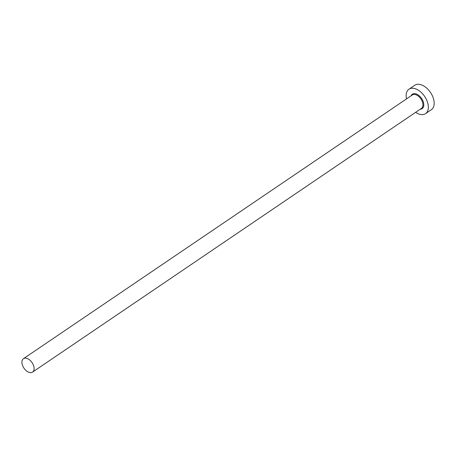 <?xml version="1.0" encoding="UTF-8"?>
<svg xmlns="http://www.w3.org/2000/svg" width="457" height="457" viewBox="0 0 457 457"><rect width="100%" height="100%" fill="white"/><g stroke="black" fill="none" stroke-linecap="round" stroke-linejoin="round"><path stroke-width="0.69" d="M26.323 358.237A8.117 4.907 -124.1 0 0 23.461 358.671A8.117 4.907 -124.1 0 0 22.85 366.171A8.117 4.907 -124.1 0 0 29.705 372.541A8.117 4.907 -124.1 0 0 32.573 372.107A8.117 4.907 -124.1 0 0 33.184 364.606A8.117 4.907 -124.1 0 0 26.323 358.237M415.642 112.325A14.761 8.923 -124.1 0 0 420.326 114.433A14.761 8.923 -124.1 0 0 425.536 113.639A14.761 8.923 -124.1 0 0 426.644 99.997A14.761 8.923 -124.1 0 0 414.173 88.418A14.761 8.923 -124.1 0 0 408.964 89.206A14.761 8.923 -124.1 0 0 406.524 98.889M425.536 113.639L431.374 109.68A14.761 8.923 -124.1 0 0 432.482 96.039A14.761 8.923 -124.1 0 0 420.017 84.459A14.761 8.923 -124.1 0 0 414.802 85.248L408.964 89.206M411.117 95.776A8.712 5.267 55.9 0 1 415.436 93.748A8.712 5.267 55.9 0 1 423.342 102.025A8.712 5.267 55.9 0 1 420.229 109.212M32.573 372.107L421.417 108.406A8.117 4.907 -124.1 0 0 422.028 100.906A8.117 4.907 -124.1 0 0 415.173 94.536A8.117 4.907 -124.1 0 0 412.305 94.97L23.461 358.671"/></g></svg>
